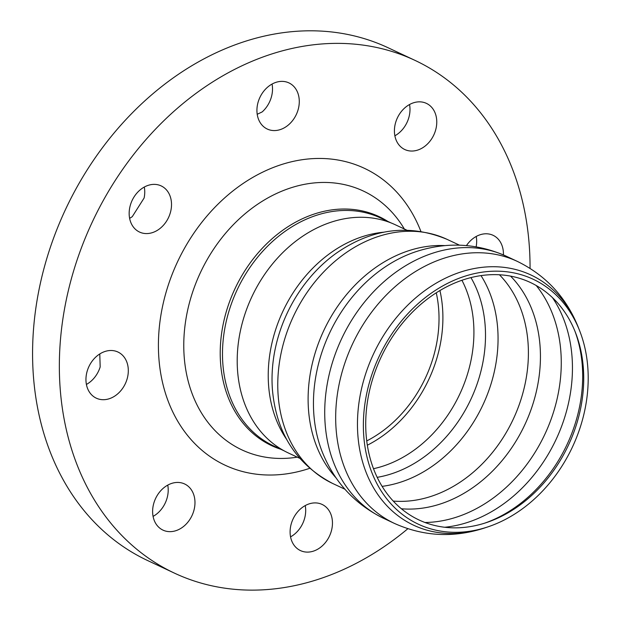 <?xml version="1.0" encoding="UTF-8"?>
<svg xmlns="http://www.w3.org/2000/svg" width="621" height="621" viewBox="0 0 621 621"><rect width="100%" height="100%" fill="white"/><g stroke="black" fill="none" stroke-linecap="round" stroke-linejoin="round"><path stroke-width="0.93" d="M299.578 458.244L288.392 452.996A126.016 99.438 -64.9 0 1 239.815 333.772A126.016 99.438 -64.9 0 1 332.709 221.674A126.016 99.438 -64.9 0 1 395.484 224.841L406.67 230.088M367.337 445.21A121.491 95.867 115.1 0 0 439.932 290.543M465.121 279.225A131.163 103.497 115.1 0 0 366.227 436.089A131.163 103.497 115.1 0 0 486.22 522.657A131.163 103.497 115.1 0 0 575.465 332.514A131.163 103.497 115.1 0 0 465.121 279.225M465.882 275.903A135.269 106.734 115.1 0 0 363.89 437.681A135.269 106.734 115.1 0 0 487.64 526.957A135.269 106.734 115.1 0 0 579.688 330.861A135.269 106.734 115.1 0 0 465.882 275.903M429.189 105.034A25.484 20.113 -64.9 0 1 432.868 136.814A25.484 20.113 -64.9 0 1 404.76 149.514A25.484 20.113 -64.9 0 1 397.386 117.897A25.484 20.113 -64.9 0 1 426.417 103.373A25.484 20.113 -64.9 0 1 429.189 105.034M394.863 135.797A25.484 20.113 115.1 0 0 409.542 104.522M134.097 196.849A25.484 20.113 -64.9 0 1 161.165 185.904A25.484 20.113 -64.9 0 1 168.547 217.521A25.484 20.113 -64.9 0 1 139.508 232.044A25.484 20.113 -64.9 0 1 134.097 196.849M129.61 218.328A25.484 20.113 115.1 0 0 132.289 216.628L144.103 198.029A25.484 20.113 115.1 0 0 144.289 187.053M160.195 528.448A25.484 20.113 -64.9 0 1 156.515 496.676A25.484 20.113 -64.9 0 1 184.623 483.969A25.484 20.113 -64.9 0 1 192.005 515.585A25.484 20.113 -64.9 0 1 162.966 530.117A25.484 20.113 -64.9 0 1 160.195 528.448M153.069 516.4A25.484 20.113 115.1 0 0 167.755 485.117M313.147 551.223A25.484 20.113 -64.9 0 1 300.448 550.579A25.484 20.113 -64.9 0 1 293.073 518.962A25.484 20.113 -64.9 0 1 322.113 504.438A25.484 20.113 -64.9 0 1 331.932 528.549A25.484 20.113 -64.9 0 1 313.147 551.223M290.558 536.862A25.484 20.113 115.1 0 0 305.237 505.587M86.032 381.667A25.484 20.113 -64.9 0 1 95.859 356.982A25.484 20.113 -64.9 0 1 117.959 352.029A25.484 20.113 -64.9 0 1 125.341 383.646A25.484 20.113 -64.9 0 1 96.302 398.17A25.484 20.113 -64.9 0 1 86.032 381.667M86.404 384.453A25.484 20.113 115.1 0 0 100.175 366.926L99.779 353.954M276.236 82.267A25.484 20.113 -64.9 0 1 288.936 82.903A25.484 20.113 -64.9 0 1 296.31 114.52A25.484 20.113 -64.9 0 1 267.278 129.044A25.484 20.113 -64.9 0 1 257.451 104.933A25.484 20.113 -64.9 0 1 276.236 82.267M257.203 114.287L262.186 111.912A25.484 20.113 115.1 0 0 272.06 84.052M466.464 245.574A25.484 20.113 -64.9 0 1 493.082 235.312A25.484 20.113 -64.9 0 1 503.352 251.823A25.484 20.113 -64.9 0 1 503.421 254.913M476.144 246.816A25.484 20.113 115.1 0 0 476.586 239.256A25.484 20.113 115.1 0 0 476.206 236.461M407.842 528.727A283.184 223.459 -64.9 0 1 174.369 573.098A283.184 223.459 -64.9 0 1 65.221 305.183A283.184 223.459 -64.9 0 1 273.962 53.282A283.184 223.459 -64.9 0 1 415.022 60.392A283.184 223.459 -64.9 0 1 530.055 268.342M174.369 573.098L147.596 560.53A283.184 223.459 -64.9 0 1 38.448 292.615A283.184 223.459 -64.9 0 1 247.189 40.714A283.184 223.459 -64.9 0 1 388.249 47.825L415.022 60.392M436.26 292.809A116.818 92.18 -64.9 0 1 366.732 440.933M373.485 468.7A121.491 95.867 115.1 0 0 473.528 322.183A121.491 95.867 115.1 0 0 461.931 280.265M383.879 232.184A126.016 99.438 115.1 0 0 363.72 236.236A126.016 99.438 115.1 0 0 286.63 439.373M484.613 523.177A134.074 105.795 115.1 0 0 582.25 365.078A134.074 105.795 115.1 0 0 574.844 330.946M444.675 527.26A140.175 110.616 115.1 0 0 571.995 356.322A140.175 110.616 115.1 0 0 552.457 297.614M424.966 522.494A140.175 110.616 115.1 0 0 560.817 351.075A140.175 110.616 115.1 0 0 536.202 285.497M401.368 508.77A133.864 105.632 115.1 0 0 540.006 345.385A133.864 105.632 115.1 0 0 510.571 276.112M393.225 501.069A130.263 102.791 115.1 0 0 527.982 342.07A130.263 102.791 115.1 0 0 499.447 274.769M382.094 486.359A130.263 102.791 115.1 0 0 497.638 327.826A130.263 102.791 115.1 0 0 481.019 275.608M377.18 477.339A125.698 99.189 115.1 0 0 485.102 324.892A125.698 99.189 115.1 0 0 470.935 277.595M336.908 252.77A129.533 102.209 115.1 0 0 336.52 253.05A129.533 102.209 115.1 0 0 272.417 389.615A129.533 102.209 115.1 0 0 272.456 390.089M337.242 252.537L336.52 253.05C372.398 228.272 409.247 223.707 447.066 239.357A134.796 106.37 115.1 0 0 379.92 235.972A134.796 106.37 115.1 0 0 280.56 355.88A134.796 106.37 115.1 0 0 332.514 483.402C296.318 464.306 276.283 433.039 272.417 389.615L272.487 390.5M444.985 245.613A134.796 106.37 115.1 0 0 410.264 250.216A134.796 106.37 115.1 0 0 316.12 349.926A134.796 106.37 115.1 0 0 336 477.805M506.193 256.163C476.982 243.184 447.011 241.654 416.264 251.567A137.963 108.869 115.1 0 0 322.229 451.902C334.245 481.888 354.575 503.973 383.219 518.155A144.709 114.186 115.1 0 0 383.491 518.279L394.451 523.425A144.709 114.186 115.1 0 1 338.678 386.518A144.709 114.186 115.1 0 1 445.342 257.8A144.709 114.186 115.1 0 1 517.425 261.433L506.464 256.287A144.709 114.186 115.1 0 0 506.193 256.163A144.709 114.186 115.1 0 0 434.382 252.654A144.709 114.186 115.1 0 0 327.756 381.193A144.709 114.186 115.1 0 0 383.219 518.155M579.688 330.861L578.446 327.702A138.18 109.04 115.1 0 0 462.195 271.556A138.18 109.04 115.1 0 0 357.999 436.827A138.18 109.04 115.1 0 0 484.419 528.029C453.633 538.027 423.638 536.497 394.451 523.425M284.185 450.862L273.62 445.901A125.877 99.329 -64.9 0 1 222.892 364.38A125.877 99.329 -64.9 0 1 317.89 214.85A125.877 99.329 -64.9 0 1 380.588 218.01L391.152 222.962M387.721 221.355A126.49 99.81 115.1 0 0 316.073 213.445A126.49 99.81 115.1 0 0 220.618 363.712A126.49 99.81 115.1 0 0 280.746 449.247M297.257 457.157A142.962 112.805 -64.9 0 1 184.227 357.269A142.962 112.805 -64.9 0 1 292.118 187.449A142.962 112.805 -64.9 0 1 404.349 229.002M309.576 468.366A163.975 129.393 -64.9 0 1 158.937 358.985A163.975 129.393 -64.9 0 1 262.543 172.211A163.975 129.393 -64.9 0 1 420.844 231.322M332.514 483.402L344.911 489.224M447.066 239.357L459.462 245.171M578.446 327.702C566.468 297.622 546.131 275.538 517.425 261.433M487.64 526.957L484.419 528.029"/></g></svg>
